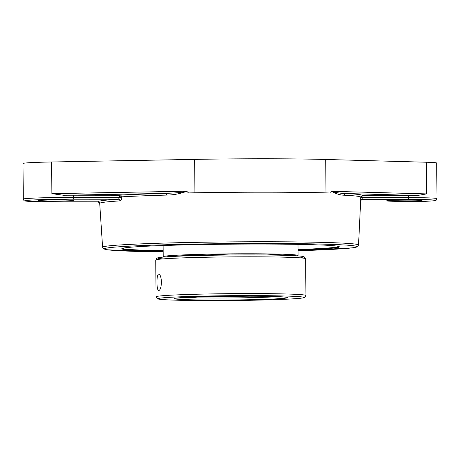 <?xml version="1.0" encoding="UTF-8"?>
<svg xmlns="http://www.w3.org/2000/svg" width="460" height="460" viewBox="0 0 460 460"><rect width="100%" height="100%" fill="white"/><g stroke="black" fill="none" stroke-linecap="round" stroke-linejoin="round"><path stroke-width="0.69" d="M338.79 246.474A108.284 3.588 -0.5 0 1 334.771 247.359A108.284 3.588 -0.5 0 1 298.046 249.51M163.156 250.689A108.284 3.588 -0.5 0 1 122.371 248.365M298.051 250.021A108.773 3.605 179.5 0 0 339.29 246.715A108.773 3.605 179.5 0 0 243.714 244.087A108.773 3.605 179.5 0 0 125.913 247.716A108.773 3.605 179.5 0 0 121.871 248.613A108.773 3.605 179.5 0 0 163.162 251.2M361.152 200.06A132.233 4.381 179.5 0 0 362.382 199.393A1.748 1.748 -21.2 0 0 360.651 201.06A130.485 4.324 -0.5 0 1 360.663 201.123L361.324 199.933M387.418 202.003A1.748 0.477 -90 0 0 387.435 202.003C407.129 201.998 429.122 201.497 434.855 200.606C435.93 200.709 436.643 200.048 437 198.622A39.341 1.305 179.5 0 0 408.365 197.616A1.748 0.477 90 0 1 407.899 199.427L362.382 199.393L361.997 197.587L360.726 197.443L360.651 201.06M362.543 195.402A132.457 4.393 179.5 0 0 345.655 193.516L417.479 195.483A39.341 1.305 -0.5 0 0 408.342 195.431L362.543 195.402L362.1 195.46L360.726 197.443M417.479 195.483L426.592 193.901L331.827 191.308C336.358 192.717 340.964 193.453 345.655 193.516A1.748 1.524 -87.1 0 0 344.149 195.207A130.709 4.335 -0.5 0 1 360.749 197.006M331.827 191.308L331.695 191.406C336.162 193.89 340.314 195.155 344.149 195.207M331.758 191.302L330.527 193.016A130.801 4.335 179.5 0 0 265.713 192.188A130.801 4.335 179.5 0 0 188.491 192.924L186.702 191.21M166.497 195.092C173.311 195.046 180.084 193.786 186.8 191.314L186.611 191.21C180.694 192.935 172.304 193.016 165.629 193.401A132.457 4.393 179.5 0 0 119.134 195.247L121.607 196.851A130.709 4.335 -0.5 0 1 166.497 195.092A1.748 0.851 88.4 0 0 165.629 193.401L63.514 195.253A39.341 1.305 -0.5 0 1 73.33 195.212L119.134 195.247M119.571 195.299L119.709 197.426L118.404 199.237A1.748 1.478 -93.5 0 1 119.893 200.899C121.049 200.658 121.63 199.45 121.635 197.288L121.607 196.851M72.887 199.203L118.404 199.237A132.233 4.381 179.5 0 0 97.957 201.814L52.44 201.785A37.593 1.248 -0.5 0 1 26.49 200.468A37.593 1.248 -0.5 0 1 72.887 199.203A1.748 0.477 -90 0 0 73.347 197.397L121.635 197.288M97.974 201.814L97.957 201.814A1.748 1.748 158.8 0 1 99.601 202.929L97.991 201.814L52.423 201.785A1.748 0.477 90 0 1 52.405 201.785A1.748 0.477 90 0 0 52.44 201.785M186.611 191.21L51.865 193.654L63.514 195.253M437 198.622L436.69 163.018A39.341 1.305 179.5 0 0 426.316 162.23L325.703 159.476A129.818 4.307 179.5 0 0 194.643 159.39L51.589 161.983A39.341 1.305 179.5 0 0 23 163.49L23.31 199.088C23.627 200.33 24.138 200.934 24.834 200.899C26.45 201.422 35.644 201.721 52.423 201.785M39.002 200.48A17.704 0.586 -0.5 0 1 58.466 199.887A17.704 0.586 -0.5 0 1 73.744 200.336A17.704 0.586 -0.5 0 1 73.071 200.502A17.704 0.586 -0.5 0 1 53.613 201.095A17.704 0.586 -0.5 0 1 38.335 200.646A17.704 0.586 -0.5 0 1 39.002 200.48M421.337 200.727A17.704 0.586 -0.5 0 1 401.873 201.319A17.704 0.586 -0.5 0 1 386.601 200.87A17.704 0.586 -0.5 0 1 387.268 200.709A17.704 0.586 -0.5 0 1 406.732 200.117A17.704 0.586 -0.5 0 1 422.004 200.566A17.704 0.586 -0.5 0 1 421.337 200.727M161.448 282.055C161.213 287.075 160.344 289.915 158.844 290.57L158.769 290.576C156.423 291.082 156.308 273.936 158.7 274.097L158.775 274.091C160.258 274.545 161.149 277.202 161.448 282.055M292.796 255.599A63.9 2.116 -0.5 0 0 283.486 255.058L266.771 254.104L248.986 253.834L229.574 254.075L206.948 255.007A63.9 2.116 -0.5 0 0 172.431 256.461M297.769 255.875L298.063 255.576A67.447 2.237 179.5 0 0 298.097 255.501A67.447 2.237 179.5 0 0 248.998 253.782A67.447 2.237 179.5 0 0 163.208 256.68A67.447 2.237 179.5 0 0 163.248 256.755L163.541 257.042M166.6 256.812A66.671 2.208 -0.5 0 1 206.948 255.007M283.486 255.058A66.671 2.208 -0.5 0 1 294.71 255.691M102.597 247.261L103.695 248.9L107.738 249.832L163.168 251.913A126.23 4.186 -0.5 0 1 117.898 246.882A126.23 4.186 -0.5 0 1 276.397 243.484A126.23 4.186 -0.5 0 1 352.049 247.865A126.23 4.186 -0.5 0 1 298.057 250.734L352.251 247.848C360.059 246.629 357.161 246.663 358.535 245.025A127.972 4.244 179.5 0 0 265.374 241.747A127.972 4.244 179.5 0 0 102.597 247.261L99.705 203.4A130.485 4.324 -0.5 0 1 119.893 200.899M408.342 195.431L408.365 197.616L361.997 197.587L362.1 195.46M194.643 159.39L194.936 192.803M51.589 161.983L51.865 193.654M73.33 195.212L73.347 197.397A39.341 1.305 179.5 0 0 23.31 199.088M407.899 199.427A37.593 1.248 -0.5 0 1 433.849 200.738A37.593 1.248 -0.5 0 1 387.452 202.003M426.316 162.23L426.592 193.901M325.703 159.476L325.996 192.884M300.886 257.462A72.973 2.421 179.5 0 0 226.774 255.035A72.973 2.421 179.5 0 0 162.961 258.911M278.024 296.66A54.642 1.811 -0.5 0 1 184.006 297.476M176.548 298.074A56.614 1.874 179.5 0 0 244.927 299.811A56.614 1.874 179.5 0 0 271.595 296.447A56.614 1.874 179.5 0 0 176.548 298.074M160.799 298.063A72.973 2.421 -0.5 0 1 250.872 295.608A72.973 2.421 -0.5 0 1 301.242 298.155A72.973 2.421 -0.5 0 1 211.174 300.61A72.973 2.421 -0.5 0 1 160.799 298.063M155.744 260.038A74.94 2.484 -0.5 0 1 158.568 259.336A74.94 2.484 -0.5 0 1 240.959 256.829A74.94 2.484 -0.5 0 1 305.624 258.727L304.06 256.691L303.192 256.456C300.725 255.978 294.946 255.611 285.855 255.352C271.802 254.955 254.288 254.828 233.306 254.972C210.208 255.162 190.906 255.611 175.404 256.318C166.359 256.732 160.603 257.203 158.142 257.721L157.038 258.071L155.744 260.038L156.066 296.798L157.395 298.735L158.505 299.075C160.971 299.546 166.733 299.914 175.789 300.173C191.302 300.61 210.605 300.719 233.703 300.506C254.685 300.288 272.193 299.857 286.241 299.213C295.326 298.793 301.093 298.322 303.554 297.804L304.416 297.551L305.94 295.492A74.94 2.484 179.5 0 0 241.281 293.595A74.94 2.484 179.5 0 0 158.89 296.096A74.94 2.484 179.5 0 0 156.066 296.798M358.535 245.025L360.663 201.123M99.705 203.4L99.601 202.929M175.473 298.235L201.836 296.757L249.331 296.177C265.202 296.228 276.477 296.481 283.159 296.93L286.568 297.263M305.94 295.492L305.624 258.727M163.11 245.542L163.208 256.68M297.999 244.363L298.097 255.501"/></g></svg>

